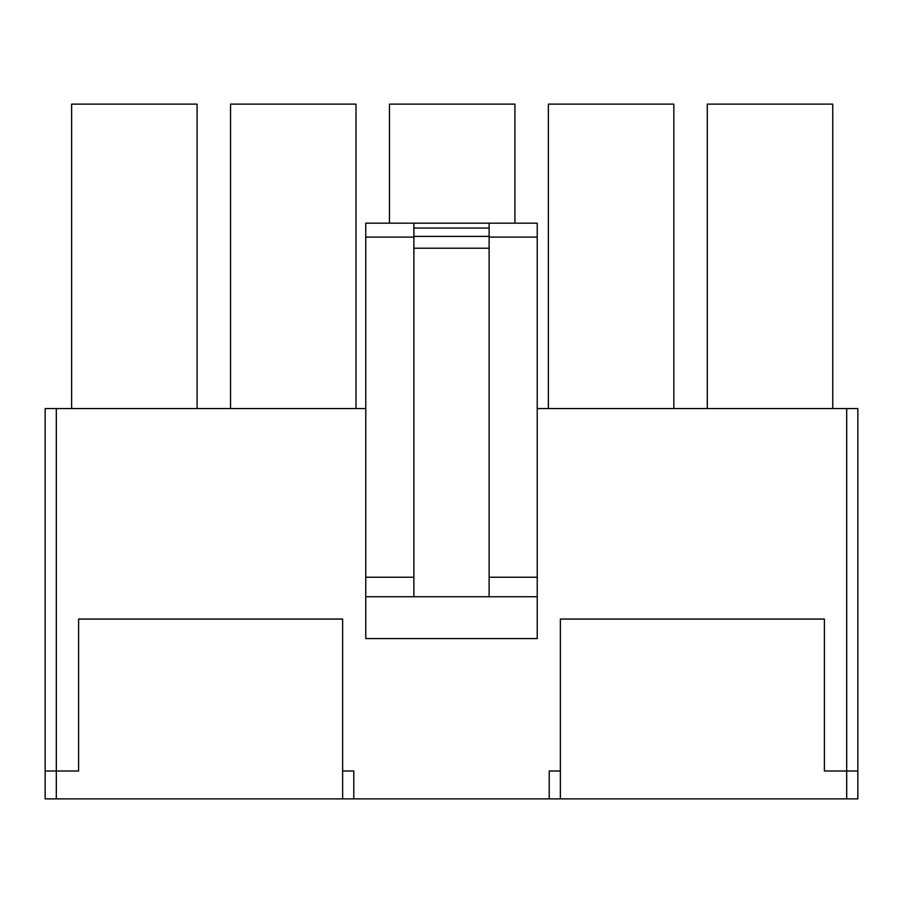 <?xml version="1.0" encoding="UTF-8"?>
<svg xmlns="http://www.w3.org/2000/svg" width="903" height="903" viewBox="0 0 903 903"><rect width="100%" height="100%" fill="white"/><g stroke="black" fill="none" stroke-linecap="round" stroke-linejoin="round"><path stroke-width="1.35" d="M197.091 408.562L197.091 104.116L71.63 104.116L71.63 408.562M56.302 408.562L56.302 798.884L342.632 798.884L342.632 619.063L78.606 619.063L78.606 771.004L45.15 771.004L45.15 408.562L365.771 408.562M56.302 798.884L45.15 798.884L45.15 771.004M549.216 798.884L549.216 771.004L560.368 771.004L560.368 619.063L824.394 619.063L824.394 771.004L857.85 771.004L857.85 798.884L342.632 798.884M356.008 408.562L356.008 104.116L230.547 104.116L230.547 408.562M514.924 223.165L514.924 104.116L389.464 104.116L389.464 223.165M673.841 408.562L673.841 104.116L548.381 104.116L548.381 408.562M832.758 408.562L832.758 104.116L707.297 104.116L707.297 408.562M846.698 798.884L846.698 408.562L537.229 408.562M489.133 223.165L537.229 223.165L537.229 638.579L365.771 638.579L365.771 223.165L489.133 223.165L489.133 248.212L413.867 248.212L413.867 223.165M537.229 577.243L489.133 577.243M846.698 408.562L857.85 408.562L857.85 771.004M413.867 577.243L365.771 577.243M537.229 596.759L365.771 596.759M489.133 596.759L489.133 248.212M413.867 596.759L413.867 248.212M353.784 798.884L353.784 771.004L342.632 771.004M537.229 237.105L489.133 237.105M413.867 237.105L365.771 237.105M413.867 228.064L489.133 228.064M489.133 236.383L413.867 236.383M560.368 798.884L560.368 771.004"/></g></svg>

